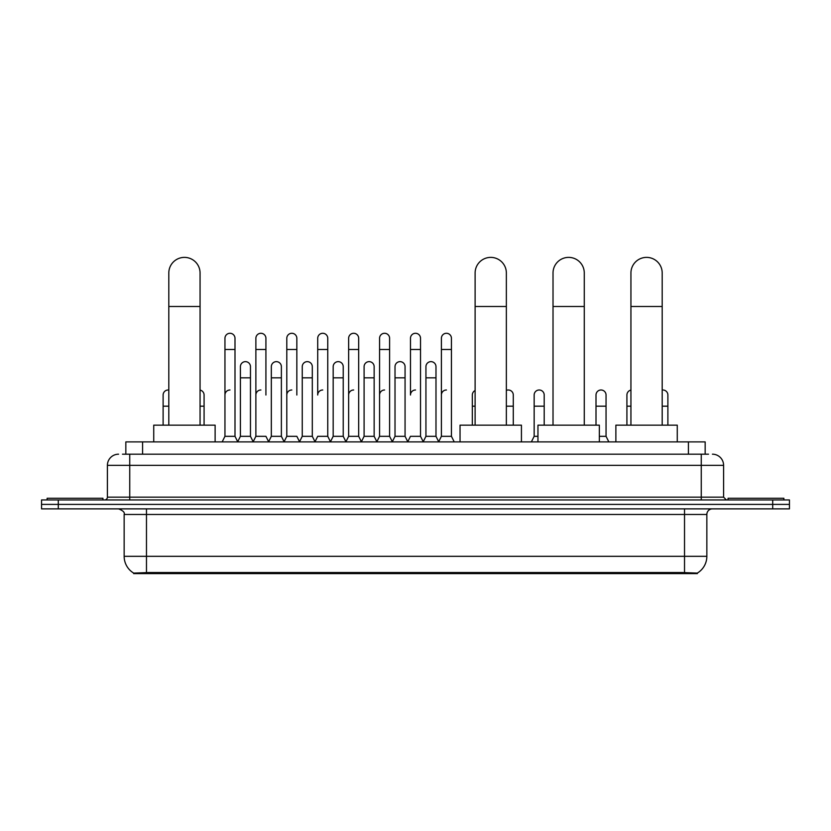 <?xml version="1.0" encoding="UTF-8"?>
<svg xmlns="http://www.w3.org/2000/svg" width="831" height="831" viewBox="0 0 831 831"><rect width="100%" height="100%" fill="white"/><g stroke="black" fill="none" stroke-linecap="round" stroke-linejoin="round"><path stroke-width="1.25" d="M122.479 454.183L129.74 454.183L122.479 454.183L125.834 454.183L125.834 441.895L705.166 441.895L705.166 454.183M697.354 573.619L133.646 573.619L133.646 573.068M124.151 556.313L146.474 556.313L146.474 514.462L124.151 514.462L124.151 556.313A19.539 19.539 0 0 0 133.708 573.11L148.707 572.538L682.293 572.538L697.292 573.11A19.539 19.539 0 0 0 706.849 556.313L706.849 514.462A5.578 5.578 0 0 1 712.427 508.873M789.45 508.873L789.45 504.407L41.55 504.407L41.55 508.873L58.295 508.873L58.295 504.407L41.55 504.407L41.55 499.95L58.295 499.95L58.295 504.407L789.45 504.407L789.45 508.873L58.295 508.873M118.573 454.183A11.167 11.167 0 0 0 107.407 465.339L107.407 497.156A2.794 2.794 0 0 1 104.623 499.95M712.427 454.183A11.167 11.167 0 0 1 723.593 465.339L129.74 465.339L129.74 454.183L708.521 454.183M723.593 465.339L723.593 497.156L726.377 499.95M789.45 499.95L789.45 504.407L789.45 499.95L58.295 499.95M102.94 499.95L102.94 498.268L47.128 498.268L47.128 499.95M783.872 499.95L783.872 498.268L728.06 498.268L728.06 499.95M168.807 425.16L168.807 273.004A15.623 15.623 0 0 1 184.43 257.381A15.623 15.623 0 0 1 200.063 273.004A15.623 15.623 0 0 0 184.43 257.381M200.063 425.16L200.063 273.004M215.125 441.895L215.125 425.16L153.735 425.16L153.735 441.895M475.114 425.16L475.114 273.004A15.623 15.623 0 0 1 490.737 257.381A15.623 15.623 0 0 1 506.359 273.004A15.623 15.623 0 0 0 490.737 257.381M506.359 425.16L506.359 273.004M521.432 441.895L521.432 425.16L460.042 425.16L460.042 441.895M553.02 425.16L553.02 273.004A15.623 15.623 0 0 1 568.653 257.381A15.623 15.623 0 0 1 584.276 273.004A15.623 15.623 0 0 0 568.653 257.381M584.276 425.16L584.276 273.004M599.348 441.895L599.348 425.16L537.958 425.16L537.958 441.895M630.937 425.16L630.937 273.004A15.623 15.623 0 0 1 646.57 257.381A15.623 15.623 0 0 1 662.193 273.004A15.623 15.623 0 0 0 646.57 257.381M662.193 425.16L662.193 273.004M677.265 441.895L677.265 425.16L615.875 425.16L615.875 441.895M222.157 441.895L224.952 436.317L234.996 436.317L237.791 441.895M234.996 436.317L234.996 338.31A5.028 5.028 0 0 0 229.979 333.283A5.028 5.028 0 0 1 230.291 333.293M224.952 436.317L224.952 349.477L234.996 349.477M224.952 349.477L224.952 338.31A5.028 5.028 0 0 1 229.979 333.283M253.081 441.895L255.875 436.317L265.92 436.317L268.714 441.895M265.92 395.016L265.92 338.31A5.028 5.028 0 0 0 260.892 333.283A5.028 5.028 0 0 1 261.214 333.293M255.875 436.317L255.875 349.477L265.92 349.477M255.875 349.477L255.875 338.31A5.028 5.028 0 0 1 260.892 333.283M284.005 441.895L286.799 436.317L296.844 436.317L299.627 441.895M296.844 395.016L296.844 338.31A5.028 5.028 0 0 0 291.816 333.283A5.028 5.028 0 0 1 292.128 333.293M286.799 436.317L286.799 349.477L296.844 349.477M286.799 349.477L286.799 338.31A5.028 5.028 0 0 1 291.816 333.283M314.928 441.895L317.712 436.317L327.757 436.317L330.551 441.895M327.757 436.317L327.757 338.31A5.028 5.028 0 0 0 322.74 333.283A5.028 5.028 0 0 1 323.051 333.293M322.74 389.988A5.028 5.028 0 0 0 317.712 395.016L317.712 349.477L327.757 349.477M317.712 349.477L317.712 338.31A5.028 5.028 0 0 1 322.74 333.283M345.841 441.895L348.636 436.317L358.68 436.317L361.475 441.895M358.68 436.317L358.68 338.31A5.028 5.028 0 0 0 353.663 333.283A5.028 5.028 0 0 1 353.975 333.293M348.636 436.317L348.636 349.477L358.68 349.477M348.636 349.477L348.636 338.31A5.028 5.028 0 0 1 353.663 333.283M376.765 441.895L379.559 436.317L389.604 436.317L392.398 441.895M389.604 436.317L389.604 338.31A5.028 5.028 0 0 0 384.576 333.283A5.028 5.028 0 0 1 384.898 333.293M379.559 436.317L379.559 349.477L389.604 349.477M379.559 349.477L379.559 338.31A5.028 5.028 0 0 1 384.576 333.283M407.689 441.895L410.472 436.317L420.528 436.317L423.311 441.895M420.528 436.317L420.528 338.31A5.028 5.028 0 0 0 415.5 333.283A5.028 5.028 0 0 1 415.812 333.293M415.5 389.988A5.028 5.028 0 0 0 410.472 395.016L410.472 349.477L420.528 349.477M410.472 349.477L410.472 338.31A5.028 5.028 0 0 1 415.5 333.283M438.602 441.895L441.396 436.317L451.441 436.317L454.235 441.895L451.441 436.317L451.441 338.31A5.028 5.028 0 0 0 446.424 333.283A5.028 5.028 0 0 1 446.735 333.293M423.228 441.728L425.939 436.317L435.984 436.317L438.695 441.728L441.396 436.317L441.396 349.477L451.441 349.477M441.396 349.477L441.396 338.31A5.028 5.028 0 0 1 446.424 333.283M237.708 441.728L240.408 436.317L250.463 436.317L253.164 441.728M250.463 436.317L250.463 366.668A5.028 5.028 0 0 0 245.747 361.651A5.028 5.028 0 0 1 250.463 366.668M240.408 436.317L240.408 377.825L250.463 377.825M240.408 377.825L240.408 366.668A5.028 5.028 0 0 1 245.747 361.651M268.631 441.728L271.332 436.317L281.377 436.317L284.088 441.728M281.377 436.317L281.377 366.668A5.028 5.028 0 0 0 276.671 361.651A5.028 5.028 0 0 1 281.377 366.668M271.332 436.317L271.332 377.825L281.377 377.825M271.332 377.825L271.332 366.668A5.028 5.028 0 0 1 276.671 361.651M299.544 441.728L302.255 436.317L312.3 436.317L315.011 441.728M312.3 436.317L312.3 366.668A5.028 5.028 0 0 0 307.595 361.651A5.028 5.028 0 0 1 312.3 366.668M302.255 436.317L302.255 377.825L312.3 377.825M302.255 377.825L302.255 366.668A5.028 5.028 0 0 1 307.595 361.651M330.468 441.728L333.179 436.317L343.224 436.317L345.925 441.728M343.224 436.317L343.224 366.668A5.028 5.028 0 0 0 338.518 361.651A5.028 5.028 0 0 1 343.224 366.668M333.179 436.317L333.179 377.825L343.224 377.825M333.179 377.825L333.179 366.668A5.028 5.028 0 0 1 338.518 361.651M361.392 441.728L364.092 436.317L374.147 436.317L376.848 441.728M374.147 436.317L374.147 366.668A5.028 5.028 0 0 0 369.431 361.651A5.028 5.028 0 0 1 374.147 366.668M364.092 436.317L364.092 377.825L374.147 377.825M364.092 377.825L364.092 366.668A5.028 5.028 0 0 1 369.431 361.651M392.305 441.728L395.016 436.317L405.061 436.317L407.772 441.728M405.061 436.317L405.061 366.668A5.028 5.028 0 0 0 400.355 361.651A5.028 5.028 0 0 1 405.061 366.668M395.016 436.317L395.016 377.825L405.061 377.825M395.016 377.825L395.016 366.668A5.028 5.028 0 0 1 400.355 361.651M435.984 436.317L435.984 366.668A5.028 5.028 0 0 0 431.279 361.651A5.028 5.028 0 0 1 435.984 366.668M425.939 436.317L425.939 377.825L435.984 377.825M425.939 377.825L425.939 366.668A5.028 5.028 0 0 1 431.279 361.651M163.115 425.16L163.115 406.182L168.807 406.182M163.115 406.182L163.115 395.016A5.028 5.028 0 0 1 168.807 390.04A5.028 5.028 0 0 0 168.454 389.999M204.083 425.16L204.083 395.016A5.028 5.028 0 0 0 200.063 390.092A5.028 5.028 0 0 1 204.083 395.016M224.952 395.016A5.028 5.028 0 0 1 229.979 389.988M255.875 395.016A5.028 5.028 0 0 1 260.892 389.988M286.799 395.016A5.028 5.028 0 0 1 291.816 389.988M348.636 395.016A5.028 5.028 0 0 1 353.663 389.988M379.559 395.016A5.028 5.028 0 0 1 384.576 389.988M441.396 395.016A5.028 5.028 0 0 1 446.424 389.988M472.32 425.16L472.32 406.182L475.114 406.182M472.32 406.182L472.32 395.016A5.028 5.028 0 0 1 475.114 390.518M513.288 425.16L513.288 395.016A5.028 5.028 0 0 0 508.582 389.999A5.028 5.028 0 0 1 513.288 395.016M506.359 390.362A5.028 5.028 0 0 1 508.582 389.999M531.373 441.895L534.156 436.317L537.958 436.317M544.201 425.16L544.201 395.016A5.028 5.028 0 0 0 539.496 389.999A5.028 5.028 0 0 1 544.201 395.016M534.156 436.317L534.156 406.182L544.201 406.182M534.156 406.182L534.156 395.016A5.028 5.028 0 0 1 539.496 389.999M599.348 436.317L606.048 436.317L608.843 441.895M606.048 436.317L606.048 395.016A5.028 5.028 0 0 0 601.343 389.999A5.028 5.028 0 0 1 606.048 395.016M596.004 425.16L596.004 406.182L606.048 406.182M596.004 406.182L596.004 395.016A5.028 5.028 0 0 1 601.343 389.999M626.917 425.16L626.917 406.182L630.937 406.182M626.917 406.182L626.917 395.016A5.028 5.028 0 0 1 630.937 390.092M667.885 425.16L667.885 395.016A5.028 5.028 0 0 0 663.18 389.999A5.028 5.028 0 0 1 667.885 395.016M662.193 390.04A5.028 5.028 0 0 1 663.18 389.999M682.293 573.619L682.293 572.538M148.707 573.619L148.707 572.538M142.579 454.183L142.579 441.895M688.421 454.183L688.421 441.895M684.526 508.873L684.526 514.462L146.474 514.462L146.474 508.873M706.849 514.462L684.526 514.462L684.526 556.313L706.849 556.313M684.526 572.652L684.526 556.313L146.474 556.313L146.474 572.652M772.705 508.873L772.705 499.95M129.74 499.95L129.74 465.339L107.407 465.339M107.407 497.156L723.593 497.156M701.26 454.183L701.26 499.95M168.807 306.494L200.063 306.494M475.114 306.494L506.359 306.494M553.02 306.494L584.276 306.494M630.937 306.494L662.193 306.494M200.063 406.182L204.083 406.182M506.359 406.182L513.288 406.182M662.193 406.182L667.885 406.182M124.151 514.462C124.941 512.478 123.071 510.618 118.573 508.873"/></g></svg>
